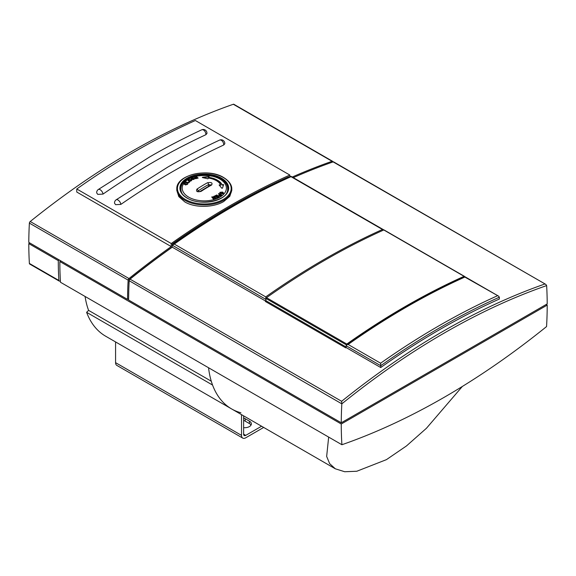 <?xml version="1.0" encoding="UTF-8"?>
<svg xmlns="http://www.w3.org/2000/svg" width="576" height="576" viewBox="0 0 576 576"><rect width="100%" height="100%" fill="white"/><g stroke="black" fill="none" stroke-linecap="round" stroke-linejoin="round"><path stroke-width="0.86" d="M547.2 305.107L341.258 424.008A371.081 214.243 120 0 0 341.899 444.73A742.162 428.486 120 0 0 444.233 397.282A742.162 428.486 120 0 0 546.559 326.57A371.081 214.243 120 0 0 547.2 305.107L546.149 304.502M328.658 437.083L326.657 456.444L329.666 463.651L335.333 468.806L344.7 471.737L356.796 471.247L386.417 459.648L406.483 445.932L426.42 428.292L462.341 386.46M335.333 468.806L105.66 336.211A114.293 65.988 120 0 1 86.616 312.322L212.558 385.042A114.293 65.988 120 0 0 231.61 408.924A114.293 65.988 -60 0 1 208.555 367.747M341.899 444.73L60.473 282.254A371.081 214.243 120 0 1 59.839 261.526L341.258 424.008M60.89 260.921L59.839 261.526M85.075 296.453A111.326 64.274 120 0 0 88.589 310.378L211.277 381.204M545.846 284.414L333.13 161.892A1.483 0.857 -60 0 1 333.67 161.914L545.846 284.414L546.638 285.595A740.678 427.63 120 0 0 444.233 333.043A740.678 427.63 120 0 0 341.827 403.841A371.081 214.243 120 0 0 341.266 422.791L547.2 303.898A371.081 214.243 120 0 0 546.638 285.595M382.471 229.493L291.002 176.681A745.87 430.632 120 0 0 232.632 206.64A745.87 430.632 120 0 0 174.269 244.08L265.738 296.892A745.87 430.632 -60 0 1 324.108 259.452A745.87 430.632 -60 0 1 382.471 229.493L383.89 229.946M498.636 296.179L464.861 277.063A745.87 430.632 120 0 0 406.498 307.015A745.87 430.632 120 0 0 348.127 344.455L346.615 344.93C386.006 317.066 425.412 294.314 464.832 276.667L498.636 296.179L499.334 297.223A744.386 429.775 120 0 0 440.035 327.593A744.386 429.775 120 0 0 380.736 365.702L380.736 367.531A742.162 428.486 -60 0 1 440.035 329.407A742.162 428.486 -60 0 1 499.334 299.052L499.334 297.223M333.13 161.892A742.162 428.486 120 0 0 293.306 177.638M265.997 299.275A744.386 429.775 120 0 0 265.853 299.376L172.289 245.218L172.282 247.183L265.745 301.14M265.853 299.376L265.853 300.895M341.827 403.841L129.197 280.735A371.081 214.243 120 0 0 128.614 300.024L341.266 422.791M380.736 365.702L346.147 345.73L346.147 347.558L380.736 367.531M129.665 300.629L341.258 422.791L545.105 305.107M172.282 247.183A742.162 428.486 120 0 0 130.039 279.144L341.64 401.306L341.806 403.488M129.197 280.735A1.483 0.857 -60 0 1 130.039 279.144M346.615 344.93L346.154 345.6M348.127 344.455L380.614 363.211L380.729 365.558M265.846 299.232L265.738 296.892M172.289 245.218L174.269 244.08M464.566 276.79L464.551 276.61A0.742 0.432 120 0 0 464.4 276.322L384.106 229.968A0.742 0.432 120 0 0 383.796 229.975A745.87 430.632 120 0 0 266.515 297.684A0.742 0.432 120 0 0 266.054 298.505L265.889 300.686A0.742 0.432 -60 0 1 265.428 301.507L345.722 347.861A0.742 0.432 -60 0 0 346.147 347.249M464.4 276.322A0.742 0.432 120 0 0 464.09 276.329A745.87 430.632 120 0 0 346.81 344.045A0.742 0.432 120 0 0 346.342 344.858L346.32 345.204M176.782 190.282L178.805 196.618L184.838 201.931C194.976 208.102 213.602 207.655 223.747 201.514L229.781 196.33L231.811 190.296L231.782 188.849A27.482 15.869 180 0 1 214.97 203.674A27.482 15.869 180 0 1 184.86 200.268A27.482 15.869 180 0 1 176.81 188.849L176.782 190.282M129.082 282.852L129.031 282.816A369.598 213.386 -60 0 1 129.197 279.605A740.678 427.63 -60 0 1 172.282 247.054L172.282 244.008A744.386 429.775 -60 0 1 230.537 206.64A744.386 429.775 -60 0 1 288.785 176.746L289.303 177.041M154.44 161.496A745.87 430.632 -60 0 1 205.87 134.705A3.708 2.34 -114.9 0 0 203.501 130.025A3.708 2.34 -114.9 0 0 201.686 129.823C184.478 137.815 167.234 146.794 149.962 156.766L98.28 189.518A3.708 3.708 0 0 0 96.696 192.91L97.776 194.386L103.01 194.09A745.87 430.632 -60 0 1 154.44 161.496M172.282 171.799A745.87 430.632 -60 0 1 223.711 145.008A3.708 2.34 -114.9 0 0 221.342 140.328A3.708 2.34 -114.9 0 0 219.528 140.126C202.32 148.111 185.083 157.097 167.803 167.069L116.122 199.822A3.708 3.708 0 0 0 114.538 203.213L115.618 204.689L120.852 204.394A745.87 430.632 -60 0 1 172.282 171.799M171.238 246.578L76.774 192.038L76.774 188.993A745.87 430.632 -60 0 1 136.073 150.89A745.87 430.632 -60 0 1 195.372 120.514L289.836 175.054A745.87 430.632 120 0 0 230.537 205.43A745.87 430.632 120 0 0 171.238 243.526L171.238 246.578A742.162 428.486 120 0 0 128.988 278.539A1.483 0.857 120 0 0 128.146 280.13A371.081 214.243 120 0 0 127.57 299.419L28.8 242.395A371.081 214.243 120 0 1 29.383 223.114A1.483 0.857 -60 0 1 30.226 221.515L128.988 278.539M201.686 129.823A3.708 3.708 0 0 1 206.942 133.495L205.87 134.705M219.528 140.126A3.708 3.708 0 0 1 224.784 143.798L223.711 145.008M332.928 161.964A371.081 214.243 120 0 0 332.921 161.906A1.483 0.857 120 0 0 332.618 161.302A1.483 0.857 120 0 0 332.078 161.287L233.316 104.263A742.162 428.486 120 0 0 131.767 151.438A742.162 428.486 120 0 0 30.226 221.515M332.078 161.287A742.162 428.486 120 0 0 292.255 177.034M233.316 104.263A1.483 0.857 -60 0 1 233.856 104.285L332.618 161.302M58.874 280.462A371.081 214.243 120 0 1 58.291 260.633L28.8 243.612A371.081 214.243 120 0 0 29.383 263.434L58.874 280.462A1.483 0.857 120 0 0 59.177 281.059A1.483 0.857 120 0 0 59.717 281.081A742.162 428.486 120 0 0 60.394 280.85M76.774 188.993L171.238 243.526M289.836 176.796L289.836 175.054M59.177 281.059L29.686 264.031A1.483 0.857 -60 0 1 29.383 263.434M28.8 243.612L29.851 243M60.394 261.209A368.114 212.53 -60 0 1 60.394 260.633M31.946 244.21A369.598 213.386 120 0 0 31.946 244.217L59.342 260.028L58.291 260.633M172.282 244.008L172.966 244.397M128.786 290.232L128.614 298.814L127.57 299.419M129.031 283.997L129.031 282.816M202.327 177.444L202.543 177.61A162.569 121.27 37.6 0 1 207.943 178.819A163.274 31.478 -82 0 1 208.325 178.042A17.071 9.857 180 0 1 220.673 184.846A163.274 127.93 153.1 0 0 219.11 184.975A162.569 59.587 73.8 0 1 221.09 187.366A162.569 59.587 73.8 0 1 221.76 188.194L222.458 188.194A162.281 24.214 -83.9 0 1 222.689 187.488A162.281 24.214 -83.9 0 1 223.668 184.63A163.274 127.93 153.1 0 0 222.098 184.738A18.554 10.714 0 0 0 208.678 177.343A163.274 31.478 -82 0 1 209.059 176.58A162.281 128.988 157.9 0 0 202.615 177.264L202.615 177.617M219.276 194.666A162.151 82.894 -65.1 0 1 219.578 194.45A163.274 103.946 -125.7 0 0 218.491 193.817A162.31 82.987 -65.1 0 1 218.959 193.478A163.267 103.954 54.3 0 1 221.839 195.185A161.863 82.771 114.9 0 0 221.09 195.718L219.182 195.926L218.83 195.041L219.276 194.666L218.729 195.336M212.371 196.79A162.972 116.46 43.8 0 1 214.826 197.798A163.274 65.326 -108 0 0 213.653 196.373A162.31 115.553 -44.2 0 1 214.258 196.178A163.267 65.326 72 0 1 216.05 198.382A161.87 115.243 135.8 0 0 215.424 198.583A162.936 116.201 -136 0 0 212.918 197.532A163.274 65.326 72 0 1 214.114 199.008A161.87 115.265 135.8 0 0 213.516 199.202A163.267 65.326 -108 0 0 211.723 196.999A162.31 115.582 -44.2 0 1 212.371 196.79L212.371 197.15A161.863 115.258 135.8 0 0 211.961 197.287M216.67 195.559A162.238 100.678 124 0 0 215.1 196.344A163.267 86.609 -116.3 0 0 214.697 196.013A162.31 100.714 -56 0 1 216.835 194.954A163.267 86.652 63.7 0 1 219.233 196.942A161.863 100.447 124 0 0 217.152 197.971A163.267 86.659 -116.3 0 0 216.742 197.626A161.942 100.505 -56 0 1 218.261 196.877A163.274 86.609 -116.3 0 0 217.728 196.43A162.05 100.562 124 0 0 216.317 197.129A163.267 86.702 -116.3 0 0 215.914 196.798A162.122 100.613 -56 0 1 217.325 196.099A163.274 86.674 -116.3 0 0 216.67 195.559M223.38 193.68L220.867 193.91L219.989 192.312L222.48 192.067L223.243 192.499L223.38 193.68M219.766 192.83L219.989 192.312L219.989 192.679L222.48 192.067M191.938 178.632L191.938 178.999L194.45 178.488L193.925 179.41L191.952 179.46A162.166 99.122 -56.9 0 1 192.499 179.179L193.853 178.74L191.167 178.855L191.657 178.02L193.45 177.948A162.007 103.644 126.1 0 0 192.866 178.207L191.714 178.589L194.659 178.805M193.565 179.539L193.853 178.74M188.302 182.542A162.245 69.365 -70.5 0 1 189.266 181.627A163.274 113.609 46.8 0 1 189.799 181.757A162.31 69.365 109.5 0 0 188.438 183.038A163.267 113.594 -133.2 0 0 185.321 182.297A161.87 69.098 -70.5 0 1 185.71 181.922A163.274 113.594 46.8 0 1 188.302 182.542L188.302 182.902A162.828 113.285 -133.2 0 0 185.71 182.29L185.71 181.922M184.709 183.895L184.651 184.435L185.573 184.874L187.092 184.147L186.631 183.622A162.23 80.158 -66.3 0 1 187.092 183.254L187.697 184.205L185.364 184.939L184.118 183.816L185.63 183.118A162.115 14.328 93.6 0 0 185.551 183.528L184.709 183.895L185.573 184.507M186.631 183.989L187.092 184.507L186.631 183.622M184.003 184.176L184.867 183.254M188.41 179.741L191.009 179.525L191.722 180.187L191.225 180.828L188.64 181.051L188.057 180.706L188.41 179.741L188.057 180.706M196.034 178.272A162.245 120.593 -38.2 0 1 197.899 177.782A163.267 55.181 75.3 0 1 198.151 178.056A162.31 120.643 141.8 0 0 195.617 178.718A163.267 55.174 -104.7 0 0 194.098 177.156A161.87 120.312 -38.2 0 1 196.574 176.508A163.267 55.145 75.3 0 1 196.826 176.767A161.95 120.377 141.8 0 0 195.026 177.235A163.274 55.195 75.3 0 1 195.365 177.581A162.05 120.463 -38.2 0 1 197.042 177.142A163.274 55.181 75.3 0 1 197.294 177.401A162.13 120.514 141.8 0 0 195.617 177.84A163.274 55.181 75.3 0 1 196.034 178.272L196.034 178.61M197.734 191.498L197.683 191.297C198.209 191.693 199.08 191.7 200.29 191.311L200.29 191.311A1.483 0.835 56.6 0 1 201.082 191.376C197.172 192.298 195.804 191.542 196.963 189.108A1.483 0.835 56.6 0 1 198.101 190.894L197.734 191.52M210.794 184.961L208.555 184.565A161.77 91.181 118.9 0 0 198.101 190.894L198.101 191.52M200.29 191.311L210.845 184.925A1.483 0.914 61.2 0 1 211.63 184.997A163.253 92.016 118.9 0 0 208.318 186.869A163.253 92.016 118.9 0 0 201.082 191.376M196.963 189.108A163.253 92.016 -61.1 0 1 200.275 186.977A163.253 92.016 -61.1 0 1 207.511 182.729A1.483 0.914 61.2 0 1 208.555 184.565L208.555 186.214M219.398 185.314A162.828 127.577 -26.9 0 1 220.673 185.206L220.673 184.846M202.644 177.624A161.834 128.635 -22.1 0 1 208.865 176.969M222.098 184.738L222.098 185.098A18.554 10.714 180 0 0 208.678 177.703L208.678 177.343M222.098 185.098A162.828 127.577 -26.9 0 1 223.538 185.004M212.371 197.15A162.526 116.143 -136.2 0 1 214.826 198.166L214.826 197.798M213.883 199.087A162.828 65.146 -108 0 0 212.918 197.892L212.918 197.532M215.813 198.461A162.821 65.146 -108 0 0 214.258 196.546L214.258 196.178M214.258 196.546A161.863 115.229 135.8 0 0 213.898 196.661M216.194 197.028A161.676 100.332 124 0 1 217.325 196.466L217.325 196.099M217.015 197.856A161.496 100.231 124 0 1 218.261 197.244L218.261 196.877M218.952 197.078A162.828 86.414 -116.3 0 0 216.835 195.322L216.835 194.954M216.835 195.322A161.863 100.433 124 0 0 214.978 196.236M219.276 195.034A161.705 82.67 114.9 0 1 219.578 194.81L219.578 194.45M221.566 195.379A162.828 103.666 -125.7 0 0 218.959 193.846L218.959 193.478M219.816 195.286L219.658 195.941L220.666 195.754A161.496 82.483 114.8 0 1 220.889 195.588L220.889 195.221A163.274 103.939 -125.7 0 0 220.068 194.738A162.079 82.894 114.9 0 0 219.816 194.918L219.658 195.574L220.666 195.386A161.942 82.714 -65.2 0 1 220.889 195.221M219.658 195.941L219.816 194.918M220.306 195.977L220.306 195.617M222.48 192.434L223.243 192.866L223.243 192.499M222.811 193.817L221.234 193.882L222.934 193.169L222.811 193.817L222.149 192.463L220.558 192.535L220.442 193.169M221.234 193.882L220.558 192.902M220.558 192.535L221.234 193.514M187.092 184.507L185.573 184.874M186.948 183.737A161.784 79.934 113.7 0 1 187.092 183.622L187.092 183.254M189.49 182.052A162.828 113.299 -133.2 0 0 189.266 181.994L189.266 181.627M189.266 181.994A161.791 69.17 109.5 0 0 188.302 182.902M191.678 180.374L191.009 179.525M191.009 179.892L189.806 179.69M189.13 179.791L188.41 180.108M190.483 180.209L190.75 181.008L189.137 181.08L190.75 180.641L190.483 179.842L188.885 179.914L189.137 180.713L188.885 179.914M190.75 181.008L190.483 179.842M189.137 181.08L188.885 180.281M191.167 179.222L191.657 178.02M192.384 179.611A161.719 98.849 123.1 0 1 192.499 179.546L192.499 179.179M196.013 178.618A162.828 55.03 -104.7 0 0 195.617 178.207L195.617 177.84M195.617 177.876A161.604 120.125 141.8 0 0 195.365 177.948L195.365 177.581M195.365 177.948A162.828 55.044 -104.7 0 0 195.026 177.602L195.026 177.235M195.026 177.271A161.417 119.981 141.8 0 0 194.386 177.444M243.626 420.466A6.682 3.859 180 0 1 245.196 421.142L249.401 423.562A6.682 3.859 180 0 1 251.014 425.081M241.524 414.648L241.524 435.377A5.94 3.427 120 0 0 242.755 438.098A5.94 3.427 120 0 0 245.722 437.803L263.678 427.435M115.574 341.935L115.574 362.664L241.524 435.377M231.61 408.924A114.293 65.988 120 0 0 240.674 412.711A2.966 1.714 -60 0 1 240.912 412.812M86.616 312.322L88.589 310.378M243.626 415.858L243.626 434.167L245.722 435.377L261.576 426.226M243.626 418.039A6.682 3.859 180 0 1 245.196 418.716L249.401 421.142A6.682 3.859 180 0 1 251.352 423.864A6.682 3.859 180 0 1 243.626 427.673M242.755 438.098L116.806 365.378A5.94 3.427 -60 0 1 115.574 362.664M245.722 435.377A2.966 1.714 -60 0 1 244.238 435.528A2.966 1.714 -60 0 1 243.626 434.167M341.64 401.306A742.162 428.486 -60 0 1 443.182 331.229A742.162 428.486 -60 0 1 544.723 284.054M380.614 363.211A745.87 430.632 -60 0 1 438.984 325.778A745.87 430.632 -60 0 1 497.354 295.819M346.147 347.026L265.889 300.686M464.09 276.329L383.796 229.975M346.81 344.045L266.515 297.684M346.342 344.858L266.054 298.505M187.301 198.18A24.041 13.882 0 0 0 191.599 200.153M216.986 200.153A24.041 13.882 0 0 0 228.326 188.712A24.041 13.882 0 0 0 221.292 178.553A24.041 13.882 0 0 0 194.825 175.615A24.041 13.882 0 0 0 180.266 188.712A24.041 13.882 0 0 0 187.099 198.065M221.537 198.094A24.379 14.076 180 0 1 187.056 198.094A24.379 14.076 180 0 1 187.056 178.186A24.379 14.076 180 0 1 221.537 178.186A24.379 14.076 180 0 1 221.537 198.094M185.299 199.426A26.863 15.509 0 0 0 223.294 199.426A26.863 15.509 0 0 0 223.294 177.494A26.863 15.509 0 0 0 185.299 177.494A26.863 15.509 0 0 0 185.299 199.426M128.146 280.13L29.383 223.114M120.852 204.394A3.708 1.922 -124.6 0 0 117.972 200.009A3.708 1.922 -124.6 0 0 116.122 199.822M103.01 194.09A3.708 1.922 -124.6 0 0 100.13 189.706A3.708 1.922 -124.6 0 0 98.28 189.518M180.914 191.57L180.914 189.31A23.378 13.5 0 0 0 180.922 189.626A23.378 13.5 0 0 0 182.39 194.026M226.202 194.026A23.378 13.5 0 0 0 227.671 189.31A23.378 13.5 0 0 0 227.664 188.993M182.21 188.41A22.097 12.758 0 0 0 204.811 200.866A22.097 12.758 0 0 0 226.382 187.812A22.097 12.758 0 0 0 203.774 175.356A22.097 12.758 0 0 0 182.21 188.41M207.511 182.729C211.414 182.088 212.789 182.844 211.63 184.997M220.666 195.754L220.666 195.386M249.401 421.142L249.401 423.562M245.196 418.716L245.196 421.142M172.75 244.548C192.398 230.645 212.112 217.987 231.89 206.568C251.64 195.163 271.332 185.069 290.966 176.292M290.974 176.292L383.753 229.86M228.326 188.712C229.039 200.21 200.851 206.849 187.236 198.058C182.808 195.415 180.482 192.298 180.266 188.712M231.782 188.849C231.883 186.48 230.659 181.836 223.574 177.494C207.95 167.551 176.054 174.852 176.81 188.849M227.671 191.57L227.664 188.957C227.866 170.827 180.007 171.137 180.914 189.31M219.463 195.674L219.463 195.307M187.142 184.356L187.142 183.989M191.009 180.662L191.009 180.295M188.618 180.634L188.618 180.266M191.664 178.884L191.664 178.517M193.932 179.222L193.932 178.855"/></g></svg>
